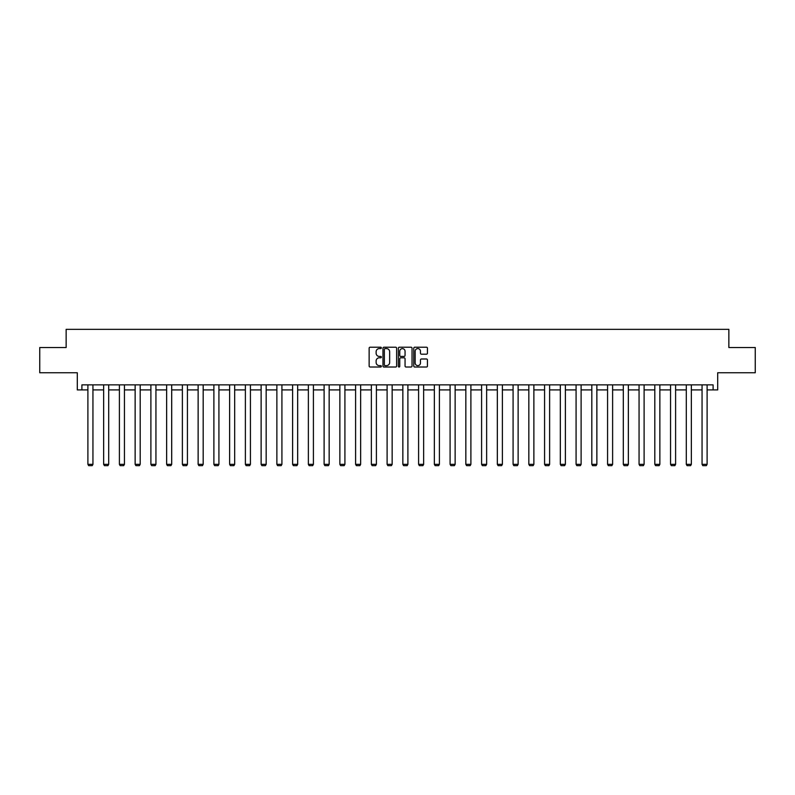 <?xml version="1.0" encoding="UTF-8"?>
<svg xmlns="http://www.w3.org/2000/svg" width="795" height="795" viewBox="0 0 795 795"><rect width="100%" height="100%" fill="white"/><g stroke="black" fill="none" stroke-linecap="round" stroke-linejoin="round"><path stroke-width="1.19" d="M381.352 347.892A0.696 0.696 0 0 0 380.656 347.206L370.132 347.206A0.994 0.994 0 0 0 369.138 348.19L369.138 366.028A0.994 0.994 0 0 0 370.132 367.022L380.656 367.022A0.696 0.696 0 0 0 381.352 366.326A0.696 0.696 0 0 0 380.656 365.63L379.295 365.63A3.17 3.17 0 0 1 376.124 362.46L376.124 360.98A3.17 3.17 0 0 1 379.295 357.81L380.656 357.81A0.696 0.696 0 0 0 381.352 357.114A0.696 0.696 0 0 0 380.656 356.418L379.295 356.418A3.17 3.17 0 0 1 376.124 353.248L376.124 351.758A3.17 3.17 0 0 1 379.295 348.588L380.656 348.588A0.696 0.696 0 0 0 381.352 347.892M81.895 389.918L81.895 384.869L713.105 384.869L713.105 389.918L717.696 389.918L717.696 372.756L755.25 372.756L755.25 347.524L728.856 347.524L728.856 329.349L66.144 329.349L66.144 347.524L39.75 347.524L39.75 372.756L77.304 372.756L77.304 389.918L87.897 389.918M426.458 354.192A0.994 0.994 0 0 0 427.452 353.199L427.452 348.19A0.994 0.994 0 0 0 426.458 347.206L414.761 347.206A0.994 0.994 0 0 0 413.778 348.19L413.778 366.028A0.994 0.994 0 0 0 414.761 367.022L426.458 367.022A0.994 0.994 0 0 0 427.452 366.028L427.452 359.986A0.994 0.994 0 0 0 426.458 358.992L421.449 358.992A0.994 0.994 0 0 0 420.466 359.986L420.466 362.987A2.653 2.653 0 0 1 417.812 365.63A2.653 2.653 0 0 1 415.159 362.987L415.159 351.241A2.653 2.653 0 0 1 417.812 348.588A2.653 2.653 0 0 1 420.466 351.241L420.466 353.199A0.994 0.994 0 0 0 421.449 354.192L426.458 354.192M396.635 348.19A0.994 0.994 0 0 0 395.642 347.206L383.945 347.206A0.994 0.994 0 0 0 382.961 348.19L382.961 366.028A0.994 0.994 0 0 0 383.945 367.022L395.642 367.022A0.994 0.994 0 0 0 396.635 366.028L396.635 348.19M399.358 347.206L411.055 347.206A0.994 0.994 0 0 1 412.039 348.19L412.039 366.028A0.994 0.994 0 0 1 411.055 367.022L406.046 367.022A0.994 0.994 0 0 1 405.053 366.028L405.053 358.793A0.994 0.994 0 0 0 404.069 357.81L400.75 357.81A0.994 0.994 0 0 0 399.756 358.793L399.756 366.326A0.696 0.696 0 0 1 399.06 367.022A0.696 0.696 0 0 1 398.365 366.326L398.365 348.19A0.994 0.994 0 0 1 399.358 347.206M92.945 389.918L103.648 389.918M108.696 389.918L119.399 389.918M124.447 389.918L135.14 389.918M140.188 389.918L150.891 389.918M155.939 389.918L166.642 389.918M171.69 389.918L182.383 389.918M187.431 389.918L198.134 389.918M203.182 389.918L213.885 389.918M218.923 389.918L229.626 389.918M234.674 389.918L245.377 389.918M250.425 389.918L261.128 389.918M266.166 389.918L276.869 389.918M281.917 389.918L292.62 389.918M297.668 389.918L308.361 389.918M313.409 389.918L324.112 389.918M329.16 389.918L339.863 389.918M344.911 389.918L355.603 389.918M360.652 389.918L371.354 389.918M376.403 389.918L387.105 389.918M392.154 389.918L402.846 389.918M407.895 389.918L418.597 389.918M423.646 389.918L434.348 389.918M439.397 389.918L450.089 389.918M455.137 389.918L465.84 389.918M470.888 389.918L481.591 389.918M486.639 389.918L497.332 389.918M502.38 389.918L513.083 389.918M518.131 389.918L528.834 389.918M533.872 389.918L544.575 389.918M549.623 389.918L560.326 389.918M565.374 389.918L576.077 389.918M581.115 389.918L591.818 389.918M596.866 389.918L607.569 389.918M612.617 389.918L623.31 389.918M628.358 389.918L639.061 389.918M644.109 389.918L654.812 389.918M659.86 389.918L670.553 389.918M675.601 389.918L686.304 389.918M691.352 389.918L702.055 389.918M707.103 389.918L713.105 389.918M385.038 348.588A0.696 0.696 0 0 0 384.343 349.283L384.343 364.935A0.696 0.696 0 0 0 385.038 365.63L386.479 365.63A3.17 3.17 0 0 0 389.649 362.46L389.649 351.758A3.17 3.17 0 0 0 386.479 348.588L385.038 348.588M405.053 351.291A2.653 2.653 0 0 0 402.409 348.637A2.653 2.653 0 0 0 399.756 351.291L399.756 355.425A0.994 0.994 0 0 0 400.75 356.418L404.069 356.418A0.994 0.994 0 0 0 405.053 355.425L405.053 351.291M92.945 384.869L92.945 464.34L87.897 464.34L87.897 384.869M92.945 464.34L92.19 465.651L88.662 465.651L87.897 464.34M108.696 384.869L108.696 464.34L103.648 464.34L103.648 384.869M108.696 464.34L107.941 465.651L104.403 465.651L103.648 464.34M124.447 384.869L124.447 464.34L119.399 464.34L119.399 384.869M124.447 464.34L123.682 465.651L120.154 465.651L119.399 464.34M140.188 384.869L140.188 464.34L135.14 464.34L135.14 384.869M140.188 464.34L139.433 465.651L135.905 465.651L135.14 464.34M155.939 384.869L155.939 464.34L150.891 464.34L150.891 384.869M155.939 464.34L155.184 465.651L151.646 465.651L150.891 464.34M171.69 384.869L171.69 464.34L166.642 464.34L166.642 384.869M171.69 464.34L170.925 465.651L167.397 465.651L166.642 464.34M187.431 384.869L187.431 464.34L182.383 464.34L182.383 384.869M187.431 464.34L186.676 465.651L183.138 465.651L182.383 464.34M203.182 384.869L203.182 464.34L198.134 464.34L198.134 384.869M203.182 464.34L202.427 465.651L198.889 465.651L198.134 464.34M218.923 384.869L218.923 464.34L213.885 464.34L213.885 384.869M218.923 464.34L218.168 465.651L214.64 465.651L213.885 464.34M234.674 384.869L234.674 464.34L229.626 464.34L229.626 384.869M234.674 464.34L233.919 465.651L230.381 465.651L229.626 464.34M250.425 384.869L250.425 464.34L245.377 464.34L245.377 384.869M250.425 464.34L249.67 465.651L246.132 465.651L245.377 464.34M266.166 384.869L266.166 464.34L261.128 464.34L261.128 384.869M266.166 464.34L265.411 465.651L261.883 465.651L261.128 464.34M281.917 384.869L281.917 464.34L276.869 464.34L276.869 384.869M281.917 464.34L281.162 465.651L277.624 465.651L276.869 464.34M297.668 384.869L297.668 464.34L292.62 464.34L292.62 384.869M297.668 464.34L296.913 465.651L293.375 465.651L292.62 464.34M313.409 384.869L313.409 464.34L308.361 464.34L308.361 384.869M313.409 464.34L312.654 465.651L309.126 465.651L308.361 464.34M329.16 384.869L329.16 464.34L324.112 464.34L324.112 384.869M329.16 464.34L328.405 465.651L324.867 465.651L324.112 464.34M344.911 384.869L344.911 464.34L339.863 464.34L339.863 384.869M344.911 464.34L344.146 465.651L340.618 465.651L339.863 464.34M360.652 384.869L360.652 464.34L355.603 464.34L355.603 384.869M360.652 464.34L359.897 465.651L356.369 465.651L355.603 464.34M376.403 384.869L376.403 464.34L371.354 464.34L371.354 384.869M376.403 464.34L375.647 465.651L372.11 465.651L371.354 464.34M392.154 384.869L392.154 464.34L387.105 464.34L387.105 384.869M392.154 464.34L391.388 465.651L387.861 465.651L387.105 464.34M407.895 384.869L407.895 464.34L402.846 464.34L402.846 384.869M407.895 464.34L407.139 465.651L403.612 465.651L402.846 464.34M423.646 384.869L423.646 464.34L418.597 464.34L418.597 384.869M423.646 464.34L422.89 465.651L419.353 465.651L418.597 464.34M439.397 384.869L439.397 464.34L434.348 464.34L434.348 384.869M439.397 464.34L438.631 465.651L435.103 465.651L434.348 464.34M455.137 384.869L455.137 464.34L450.089 464.34L450.089 384.869M455.137 464.34L454.382 465.651L450.854 465.651L450.089 464.34M470.888 384.869L470.888 464.34L465.84 464.34L465.84 384.869M470.888 464.34L470.133 465.651L466.595 465.651L465.84 464.34M486.639 384.869L486.639 464.34L481.591 464.34L481.591 384.869M486.639 464.34L485.874 465.651L482.346 465.651L481.591 464.34M502.38 384.869L502.38 464.34L497.332 464.34L497.332 384.869M502.38 464.34L501.625 465.651L498.087 465.651L497.332 464.34M518.131 384.869L518.131 464.34L513.083 464.34L513.083 384.869M518.131 464.34L517.376 465.651L513.838 465.651L513.083 464.34M533.872 384.869L533.872 464.34L528.834 464.34L528.834 384.869M533.872 464.34L533.117 465.651L529.589 465.651L528.834 464.34M549.623 384.869L549.623 464.34L544.575 464.34L544.575 384.869M549.623 464.34L548.868 465.651L545.33 465.651L544.575 464.34M565.374 384.869L565.374 464.34L560.326 464.34L560.326 384.869M565.374 464.34L564.619 465.651L561.081 465.651L560.326 464.34M581.115 384.869L581.115 464.34L576.077 464.34L576.077 384.869M581.115 464.34L580.36 465.651L576.832 465.651L576.077 464.34M596.866 384.869L596.866 464.34L591.818 464.34L591.818 384.869M596.866 464.34L596.111 465.651L592.573 465.651L591.818 464.34M612.617 384.869L612.617 464.34L607.569 464.34L607.569 384.869M612.617 464.34L611.862 465.651L608.324 465.651L607.569 464.34M628.358 384.869L628.358 464.34L623.31 464.34L623.31 384.869M628.358 464.34L627.603 465.651L624.075 465.651L623.31 464.34M644.109 384.869L644.109 464.34L639.061 464.34L639.061 384.869M644.109 464.34L643.354 465.651L639.816 465.651L639.061 464.34M659.86 384.869L659.86 464.34L654.812 464.34L654.812 384.869M659.86 464.34L659.095 465.651L655.567 465.651L654.812 464.34M675.601 384.869L675.601 464.34L670.553 464.34L670.553 384.869M675.601 464.34L674.846 465.651L671.318 465.651L670.553 464.34M691.352 384.869L691.352 464.34L686.304 464.34L686.304 384.869M691.352 464.34L690.597 465.651L687.059 465.651L686.304 464.34M707.103 384.869L707.103 464.34L702.055 464.34L702.055 384.869M707.103 464.34L706.338 465.651L702.81 465.651L702.055 464.34"/></g></svg>
